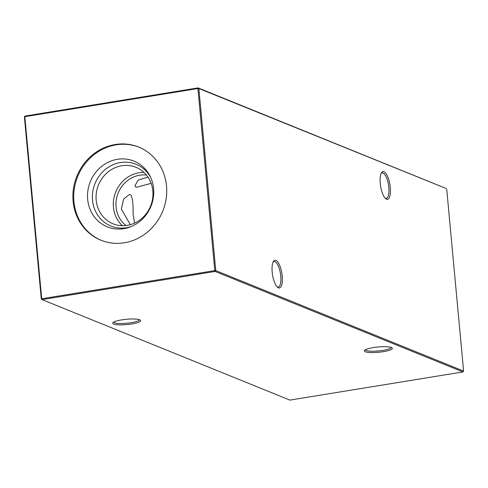 <?xml version="1.0" encoding="UTF-8"?>
<svg xmlns="http://www.w3.org/2000/svg" width="488" height="488" viewBox="0 0 488 488"><rect width="100%" height="100%" fill="white"/><g stroke="black" fill="none" stroke-linecap="round" stroke-linejoin="round"><path stroke-width="0.73" d="M151.158 183.36L136.048 187.361L134.901 185.727L138.208 180.115L147.968 177.083M390.284 187.514A14.042 4.728 -99.2 0 1 385.703 198.689A14.042 4.728 -99.2 0 1 380.243 183.439A14.042 4.728 -99.2 0 1 381.494 172.801A14.042 4.728 -99.2 0 1 386.563 174.417A14.042 4.728 -99.2 0 1 390.284 187.514M385.148 198.159A12.914 4.343 80.8 0 0 386.295 198.39A12.914 4.343 80.8 0 0 388.838 187.52A12.914 4.343 80.8 0 0 382.147 172.898A12.914 4.343 80.8 0 0 381.134 173.484M282.223 276.178A14.042 4.728 -99.2 0 1 277.642 287.353A14.042 4.728 -99.2 0 1 272.182 272.103A14.042 4.728 -99.2 0 1 273.426 261.464A14.042 4.728 -99.2 0 1 278.502 263.081A14.042 4.728 -99.2 0 1 282.223 276.178M277.086 286.822A12.914 4.343 80.8 0 0 278.227 287.054A12.914 4.343 80.8 0 0 280.771 276.184A12.914 4.343 80.8 0 0 274.079 261.562A12.914 4.343 80.8 0 0 273.073 262.147M373.332 347.59A14.042 2.653 -5.3 0 1 392.029 347.84A14.042 2.653 -5.3 0 1 383.379 351.659A14.042 2.653 -5.3 0 1 369.459 352.476A14.042 2.653 -5.3 0 1 364.591 350.39A14.042 2.653 -5.3 0 1 373.332 347.59M365.402 349.78A12.914 2.44 174.7 0 0 366.25 350.475A12.914 2.44 174.7 0 0 382.873 350.396A12.914 2.44 174.7 0 0 391.114 347.395M121.652 319.884A14.042 2.653 -5.3 0 1 140.343 320.14A14.042 2.653 -5.3 0 1 131.693 323.953A14.042 2.653 -5.3 0 1 117.773 324.77A14.042 2.653 -5.3 0 1 112.905 322.684A14.042 2.653 -5.3 0 1 121.652 319.884M113.722 322.074A12.914 2.44 174.7 0 0 114.564 322.769A12.914 2.44 174.7 0 0 131.187 322.69A12.914 2.44 174.7 0 0 139.428 319.689M130.357 224.681L121.335 209.132L123.604 199.153L129.253 194.559L130.619 194.675C132.504 197.329 133.322 203.734 133.072 213.89L134.523 223.15M122.336 225.706A30.482 28.121 112.1 0 1 113.442 207.162A30.482 28.121 112.1 0 1 143.954 172.398M125.959 225.541A28.158 25.974 112.1 0 1 116.083 207.004A28.158 25.974 112.1 0 1 146.437 175.039M152.848 190.942A30.482 28.121 112.1 0 1 113.063 223.803A30.482 28.121 112.1 0 1 96.185 200.165A30.482 28.121 112.1 0 1 135.969 167.305A30.482 28.121 112.1 0 1 152.848 190.942M130.998 226.652A33.337 30.75 112.1 0 1 92.513 200.184A33.337 30.75 112.1 0 1 114.344 164.206A33.337 30.75 112.1 0 1 150.822 177.748M153.61 188.618A35.471 32.727 112.1 0 1 129.832 227.103A35.471 32.727 112.1 0 1 87.669 199.348A35.471 32.727 112.1 0 1 111.508 160.845A35.471 32.727 112.1 0 1 150.304 176.613A35.471 32.727 112.1 0 1 153.61 188.618M101.345 240.383A50.252 46.36 112.1 0 1 73.932 201.581A50.252 46.36 112.1 0 1 139.111 147.248M73.102 201.245A50.252 46.36 -67.9 0 0 100.924 240.218A50.252 46.36 -67.9 0 0 166.518 186.044A50.252 46.36 -67.9 0 0 138.69 147.077A50.252 46.36 -67.9 0 0 73.102 201.245M41.291 298.985L41.718 298.76L42.059 299.608L289.902 400.099L462.972 371.935L215.129 271.444L42.059 299.608L41.291 298.985L24.4 116.913L24.827 116.687L41.718 298.76L214.793 270.602L197.902 88.529L24.827 116.687L25.028 116.065L198.097 87.901L445.94 188.392L198.866 88.523L215.757 270.596L463.6 371.087L446.709 189.015M215.129 271.444L215.757 270.596L214.793 270.602L215.129 271.444M463.6 371.087L462.972 371.935M25.028 116.065L24.4 116.913M197.902 88.529L198.866 88.523L198.097 87.901L197.902 88.529"/></g></svg>
